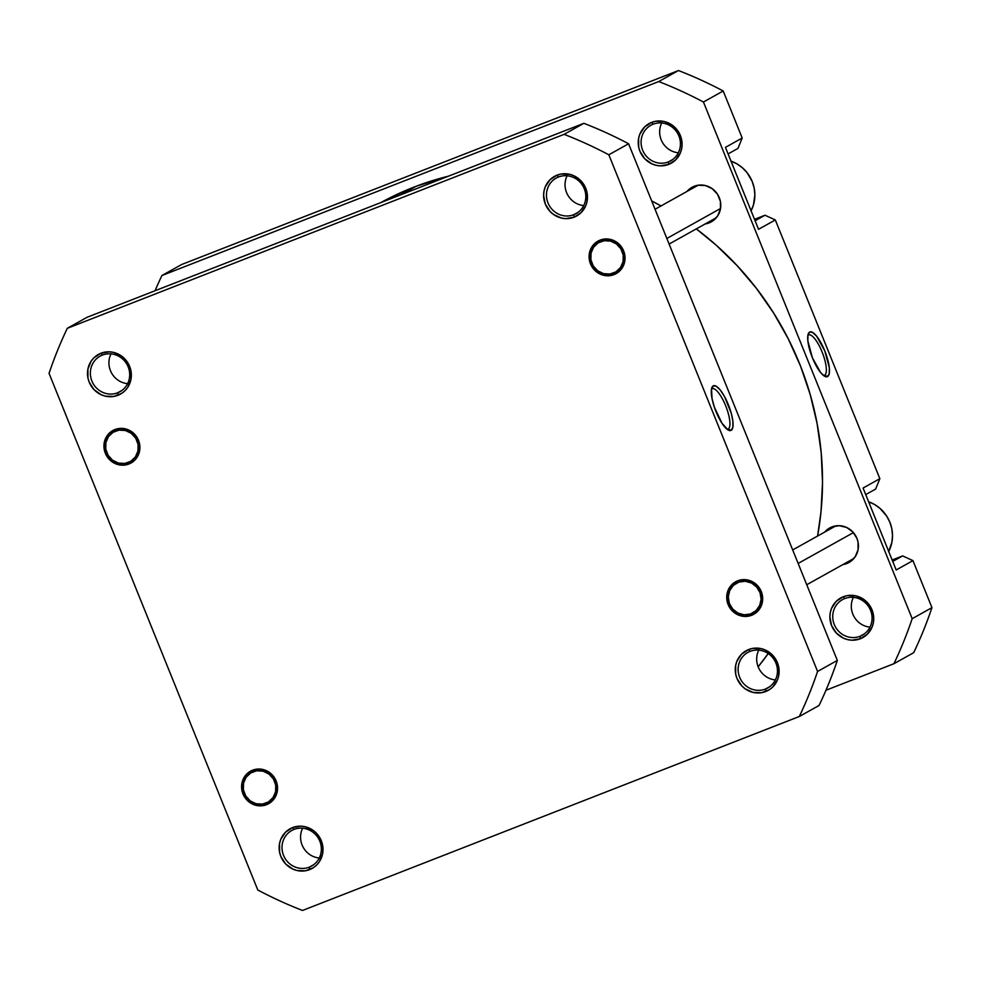 <?xml version="1.0" encoding="UTF-8"?>
<svg xmlns="http://www.w3.org/2000/svg" width="981" height="981" viewBox="0 0 981 981"><rect width="100%" height="100%" fill="white"/><g stroke="black" fill="none" stroke-linecap="round" stroke-linejoin="round"><path stroke-width="1.47" d="M558.52 176.985A20.368 19.461 -119.2 0 0 547.999 202.944A20.368 19.461 -119.2 0 0 573.762 214.716L574.032 217.218A22.686 21.68 60.8 0 1 545.326 204.085A22.686 21.68 60.8 0 1 557.049 175.17L558.52 176.985A20.368 19.461 60.8 0 1 583.744 187.555A20.368 19.461 60.8 0 1 576.055 213.637A20.368 19.461 60.8 0 1 573.762 214.716A20.368 19.461 60.8 0 1 548.538 204.158A20.368 19.461 60.8 0 1 556.215 178.076A20.368 19.461 60.8 0 1 558.52 176.985L557.049 175.17L549.961 179.793L545.24 186.905L544.014 191.074L543.609 195.44L545.326 204.085L550.12 211.528L553.456 214.434L561.377 218.052L565.657 218.628L574.032 217.218L581.12 212.595L585.841 205.47L587.067 201.301L587.018 192.546L585.755 188.303L580.96 180.847L573.824 175.746L569.703 174.324L561.157 174.029L557.049 175.17A22.686 21.68 60.8 0 1 585.755 188.303A22.686 21.68 60.8 0 1 574.032 217.218L573.762 214.716L578.189 212.252L573.762 214.716A20.368 19.461 -119.2 0 0 584.284 188.769A20.368 19.461 -119.2 0 0 558.52 176.985M614.032 274.619A18.614 17.793 60.8 0 1 590.476 263.84A18.614 17.793 60.8 0 1 600.09 240.112L594.278 243.901L590.403 249.75L589.066 256.74L590.476 263.84L594.4 269.947L600.262 274.14L607.153 275.784L614.032 274.619L619.845 270.817L623.708 264.98L625.044 257.978L623.646 250.891L619.71 244.784L613.861 240.59L606.969 238.947L600.09 240.112A18.614 17.793 60.8 0 1 623.646 250.891A18.614 17.793 60.8 0 1 614.032 274.619L613.848 272.926L614.032 274.619M751.667 615.283A18.614 17.793 60.8 0 1 728.11 604.504A18.614 17.793 60.8 0 1 737.724 580.789L731.912 584.578L728.037 590.415L726.713 597.417L728.11 604.504L732.034 610.611L737.896 614.805L744.787 616.448L751.667 615.283L757.479 611.494L761.354 605.645L762.691 598.655L761.281 591.555L757.357 585.449L751.495 581.255L744.604 579.624L737.724 580.789A18.614 17.793 60.8 0 1 761.281 591.555A18.614 17.793 60.8 0 1 751.667 615.283L751.483 613.603L751.667 615.283M750.171 651.335A20.368 19.461 -119.2 0 0 739.649 677.282A20.368 19.461 -119.2 0 0 765.413 689.067L765.683 691.556A22.686 21.68 60.8 0 1 736.976 678.435A22.686 21.68 60.8 0 1 748.699 649.52L750.171 651.335A20.368 19.461 60.8 0 1 775.395 661.905A20.368 19.461 60.8 0 1 767.706 687.988A20.368 19.461 60.8 0 1 765.413 689.067A20.368 19.461 60.8 0 1 740.189 678.509A20.368 19.461 60.8 0 1 747.865 652.426A20.368 19.461 60.8 0 1 750.171 651.335L748.699 649.52L741.611 654.143L736.89 661.255L735.664 665.425L735.701 674.18L736.976 678.435L741.759 685.878L745.106 688.785L753.016 692.402L761.575 692.696L769.46 689.618L772.77 686.945L777.492 679.821L778.718 675.651L778.669 666.896L777.406 662.641L772.611 655.198L765.474 650.096L761.354 648.674L752.807 648.38L748.699 649.52A22.686 21.68 60.8 0 1 777.406 662.641A22.686 21.68 60.8 0 1 765.683 691.556L765.413 689.067L769.84 686.602L765.413 689.067A20.368 19.461 -119.2 0 0 775.934 663.119A20.368 19.461 -119.2 0 0 750.171 651.335M294.055 829.423A20.368 19.461 -119.2 0 0 283.534 855.371A20.368 19.461 -119.2 0 0 309.297 867.155L309.567 869.644A22.686 21.68 60.8 0 1 280.86 856.511A22.686 21.68 60.8 0 1 292.583 827.596L294.055 829.423A20.368 19.461 60.8 0 1 319.279 839.994A20.368 19.461 60.8 0 1 311.602 866.076A20.368 19.461 60.8 0 1 309.297 867.155A20.368 19.461 60.8 0 1 284.073 856.585A20.368 19.461 60.8 0 1 291.762 830.502A20.368 19.461 60.8 0 1 294.055 829.423L292.583 827.596L285.496 832.219L280.774 839.344L279.548 843.501L279.597 852.256L280.86 856.511L285.655 863.954L292.792 869.068L296.912 870.49L305.471 870.785L313.356 867.707L316.667 865.021L319.377 861.723L322.602 853.74L322.565 844.984L321.29 840.729L316.507 833.286L313.172 830.38L305.25 826.762L300.971 826.186L292.583 827.596A22.686 21.68 60.8 0 1 321.29 840.729A22.686 21.68 60.8 0 1 309.567 869.644L309.297 867.155L313.724 864.69L309.297 867.155A20.368 19.461 -119.2 0 0 319.818 841.208A20.368 19.461 -119.2 0 0 294.055 829.423M266.525 804.702A18.614 17.793 60.8 0 1 242.981 793.923A18.614 17.793 60.8 0 1 252.595 770.195L246.771 773.984L242.908 779.834L241.571 786.836L242.981 793.923L246.905 800.03L252.767 804.224L259.658 805.867L266.525 804.702L272.35 800.901L276.213 795.064L277.549 788.062L276.151 780.974L272.215 774.867L266.366 770.674L259.475 769.03L252.595 770.195A18.614 17.793 60.8 0 1 276.151 780.974A18.614 17.793 60.8 0 1 266.525 804.702L266.341 803.01L266.525 804.702M128.891 464.025A18.614 17.793 60.8 0 1 105.335 453.259A18.614 17.793 60.8 0 1 114.949 429.531L109.136 433.32L105.261 439.157L103.937 446.159L105.335 453.259L109.271 459.366L115.12 463.559L122.012 465.19L128.891 464.025L134.704 460.236L138.579 454.399L139.915 447.397L138.505 440.297L134.581 434.191L128.719 430.009L121.828 428.366L114.949 429.531A18.614 17.793 60.8 0 1 138.505 440.297A18.614 17.793 60.8 0 1 128.891 464.025L128.707 462.345L128.891 464.025M102.404 355.073A20.368 19.461 -119.2 0 0 91.883 381.02A20.368 19.461 -119.2 0 0 117.646 392.805L117.928 395.294A22.686 21.68 60.8 0 1 89.21 382.161A22.686 21.68 60.8 0 1 100.933 353.246L102.404 355.073A20.368 19.461 60.8 0 1 127.628 365.643A20.368 19.461 60.8 0 1 119.952 391.726A20.368 19.461 60.8 0 1 117.646 392.805A20.368 19.461 60.8 0 1 92.422 382.234A20.368 19.461 60.8 0 1 100.111 356.152A20.368 19.461 60.8 0 1 102.404 355.073L100.933 353.246L93.845 357.869L91.135 361.18L87.898 369.15L87.947 377.918L89.21 382.161L94.004 389.604L101.141 394.718L105.261 396.14L113.821 396.434L121.705 393.356L125.016 390.671L127.726 387.372L130.951 379.389L130.914 370.634L129.639 366.379L127.604 362.43L121.521 356.029L113.6 352.412L109.32 351.836L100.933 353.246A22.686 21.68 60.8 0 1 129.639 366.379A22.686 21.68 60.8 0 1 117.928 395.294L117.646 392.805L122.073 390.34L117.646 392.805A20.368 19.461 -119.2 0 0 128.168 366.857A20.368 19.461 -119.2 0 0 102.404 355.073M583.732 205.569A20.368 19.461 60.8 0 1 567.116 175.783A20.368 19.461 -119.2 0 0 583.732 205.569M775.382 679.919A20.368 19.461 60.8 0 1 758.754 650.133A20.368 19.461 -119.2 0 0 775.382 679.919M127.616 383.657A20.368 19.461 60.8 0 1 111 353.859A20.368 19.461 -119.2 0 0 127.616 383.657M319.266 858.007A20.368 19.461 60.8 0 1 302.651 828.209A20.368 19.461 -119.2 0 0 319.266 858.007M728.221 429.016A21.68 6.34 68.7 0 0 725.682 405.815A21.68 6.34 68.7 0 0 711.985 388.844L713.187 385.876A24.01 7.014 -111.3 0 1 728.356 404.675A24.01 7.014 -111.3 0 1 731.164 430.352L728.221 429.016A21.68 6.34 -111.3 0 1 727.988 429.126A21.68 6.34 -111.3 0 1 727.044 429.237A21.68 6.34 68.7 0 0 728.221 429.016L731.164 430.352L732.844 427.348L732.905 421.401L731.323 413.442L724.444 396.422L720.189 389.948L716.24 386.244L713.187 385.876L711.507 388.881L712.047 398.629L714.364 407.152L722.028 423.338L728.11 429.985L731.164 430.352A24.01 7.014 -111.3 0 1 728.491 430.193A24.01 7.014 -111.3 0 1 715.64 410.671A24.01 7.014 -111.3 0 1 711.863 387.605A24.01 7.014 -111.3 0 1 713.187 385.876L711.985 388.844A21.68 6.34 -111.3 0 1 712.218 388.734A21.68 6.34 -111.3 0 1 725.842 406.22A21.68 6.34 -111.3 0 1 728.221 429.016M608.821 154.79L817.565 671.458A420.052 401.401 60.8 0 1 799.319 716.498L302.516 910.466A420.052 401.401 60.8 0 1 257.795 890.012L49.05 373.356A420.052 401.401 60.8 0 1 67.309 328.316L564.112 134.348A420.052 401.401 60.8 0 1 608.821 154.79L628.588 143.766A420.052 401.401 -119.2 0 0 583.867 123.312L87.064 317.292L67.309 328.316L564.112 134.348L583.867 123.312L87.064 317.292L67.309 328.316A420.052 401.401 60.8 0 0 49.05 373.356L257.795 890.012A420.052 401.401 60.8 0 0 302.516 910.466L799.319 716.498L819.074 705.474A420.052 401.401 -119.2 0 0 837.333 660.434L628.588 143.766L837.333 660.434L817.565 671.458L608.821 154.79L628.588 143.766A420.052 401.401 -119.2 0 0 583.867 123.312L564.112 134.348A420.052 401.401 60.8 0 1 608.821 154.79M819.074 705.474A420.052 401.401 -119.2 0 0 837.333 660.434L817.565 671.458A420.052 401.401 60.8 0 1 799.319 716.498L819.074 705.474M390.058 197.745L416.238 186.231L401.082 194.679L416.238 186.231A304.858 291.32 -119.2 0 0 380.849 202.589M416.238 186.231L448.55 176.151A304.858 291.32 -119.2 0 0 416.238 186.231M651.678 200.921L661.035 205.936A304.858 291.32 -119.2 0 0 651.678 200.921M696.302 228.892L715.689 244.735L737.038 265.532L756.363 288.291L773.494 312.804L788.27 338.825L800.533 366.097L810.159 394.374L817.075 423.375L821.207 452.817L822.519 482.431L820.987 511.91L817.578 536.055A304.858 291.32 -119.2 0 0 696.302 228.892M768.221 653.542L758.166 666.81A304.858 291.32 -119.2 0 0 768.221 653.542M751.078 210.817A34.911 33.354 -119.2 0 0 730.98 161.092M888.712 551.494A34.911 33.354 -119.2 0 0 868.614 501.757M870 627.141A20.368 19.461 60.8 0 1 853.384 597.343A20.368 19.461 -119.2 0 0 870 627.141M678.349 152.791A20.368 19.461 60.8 0 1 661.734 122.993A20.368 19.461 -119.2 0 0 678.349 152.791M844.788 598.557A20.368 19.461 -119.2 0 0 834.267 624.505A20.368 19.461 -119.2 0 0 860.03 636.289L860.3 638.778A22.686 21.68 60.8 0 1 831.594 625.645A22.686 21.68 60.8 0 1 843.317 596.73L844.788 598.557A20.368 19.461 60.8 0 1 870.012 609.115A20.368 19.461 60.8 0 1 862.324 635.197A20.368 19.461 60.8 0 1 860.03 636.289A20.368 19.461 60.8 0 1 834.806 625.719A20.368 19.461 60.8 0 1 842.483 599.636A20.368 19.461 60.8 0 1 844.788 598.557L843.317 596.73L836.229 601.353L831.508 608.465L830.282 612.635L829.877 617L831.594 625.645L836.388 633.088L843.525 638.202L847.645 639.612L851.925 640.201L860.3 638.778L867.388 634.155L872.109 627.043L873.335 622.874L873.74 618.508L872.023 609.863L869.975 605.915L863.893 599.514L855.972 595.884L847.425 595.59L843.317 596.73A22.686 21.68 60.8 0 1 872.023 609.863A22.686 21.68 60.8 0 1 860.3 638.778L860.03 636.289L864.457 633.812L860.03 636.289A20.368 19.461 -119.2 0 0 870.552 610.341A20.368 19.461 -119.2 0 0 844.788 598.557M653.138 124.207A20.368 19.461 -119.2 0 0 642.616 150.154A20.368 19.461 -119.2 0 0 668.38 161.939L668.65 164.428A22.686 21.68 60.8 0 1 639.943 151.295A22.686 21.68 60.8 0 1 651.666 122.38L653.138 124.207A20.368 19.461 60.8 0 1 678.362 134.765A20.368 19.461 60.8 0 1 670.673 160.847A20.368 19.461 60.8 0 1 668.38 161.939A20.368 19.461 60.8 0 1 643.156 151.368A20.368 19.461 60.8 0 1 650.832 125.286A20.368 19.461 60.8 0 1 653.138 124.207L651.666 122.38L644.578 127.003L639.857 134.115L638.631 138.284L638.68 147.04L639.943 151.295L644.738 158.738L651.875 163.852L655.995 165.262L660.274 165.85L668.65 164.428L675.737 159.805L680.458 152.693L681.685 148.523L682.089 144.158L680.373 135.513L678.325 131.564L672.243 125.163L664.321 121.534L655.774 121.239L651.666 122.38A22.686 21.68 60.8 0 1 680.373 135.513A22.686 21.68 60.8 0 1 668.65 164.428L668.38 161.939L672.807 159.462L668.38 161.939A20.368 19.461 -119.2 0 0 678.901 135.991A20.368 19.461 -119.2 0 0 653.138 124.207M823.464 375.453A21.68 6.34 68.7 0 0 824.641 375.22A21.68 6.34 68.7 0 0 822.103 352.02A21.68 6.34 68.7 0 0 808.405 335.048A21.68 6.34 68.7 0 0 807.853 335.502A21.68 6.34 -111.3 0 1 808.405 335.048A21.68 6.34 -111.3 0 1 808.638 334.938A21.68 6.34 -111.3 0 1 822.262 352.424A21.68 6.34 -111.3 0 1 824.641 375.22L827.584 376.569A24.01 7.014 -111.3 0 1 824.911 376.397A24.01 7.014 -111.3 0 1 812.06 356.876A24.01 7.014 -111.3 0 1 808.283 333.81A24.01 7.014 -111.3 0 1 809.607 332.081L807.927 335.097L807.866 341.032L812.415 357.771L820.582 372.486L824.53 376.189L827.584 376.569L829.264 373.553L829.313 367.617L824.776 350.879L816.609 336.164L812.66 332.461L809.607 332.081A24.01 7.014 -111.3 0 1 824.776 350.879A24.01 7.014 -111.3 0 1 827.584 376.569L824.641 375.22A21.68 6.34 -111.3 0 1 824.408 375.331A21.68 6.34 -111.3 0 1 823.451 375.453M709.079 222.908A19.779 18.909 60.8 0 1 705.167 223.95L712.378 221.216L717.626 215.992L720.446 209.039L720.41 201.399L717.516 194.25L712.218 188.671L705.314 185.519L697.847 185.262L694.266 186.255A19.779 18.909 60.8 0 1 718.779 196.519A19.779 18.909 60.8 0 1 711.311 221.853A19.779 18.909 60.8 0 1 709.079 222.908M687.031 191.43A19.779 18.909 60.8 0 1 692.034 187.297A19.779 18.909 60.8 0 1 694.266 186.255L687.031 191.43M693.579 186.537A19.779 18.909 -119.2 0 0 690.023 189.762L691.09 188.61M708.159 222.282A19.779 18.909 -119.2 0 0 712.071 221.228A19.779 18.909 -119.2 0 0 712.77 220.946M846.726 563.572A19.779 18.909 60.8 0 1 842.814 564.615L850.012 561.88L855.26 556.656L858.081 549.703L858.044 542.076L856.94 538.361L852.759 531.874L846.542 527.422L839.221 525.681L831.913 526.92A19.779 18.909 60.8 0 1 856.413 537.183A19.779 18.909 60.8 0 1 848.957 562.518A19.779 18.909 60.8 0 1 846.726 563.572M824.665 532.094A19.779 18.909 60.8 0 1 829.681 527.974A19.779 18.909 60.8 0 1 831.913 526.92L824.665 532.094M831.214 527.202A19.779 18.909 -119.2 0 0 827.657 530.427L828.724 529.274M845.806 562.947A19.779 18.909 -119.2 0 0 849.718 561.905A19.779 18.909 -119.2 0 0 850.404 561.61M725.437 147.371L758.546 229.296L775.309 219.952L765.008 215.231L754.512 219.327L765.008 215.231L755.088 220.762L765.008 215.231L775.309 219.952L879.847 478.679L775.309 219.952L758.546 229.296L725.437 147.371L742.2 138.014L723.205 90.988A420.052 401.401 -119.2 0 0 678.484 70.534L181.681 264.502L678.484 70.534L658.729 81.558A420.052 401.401 60.8 0 1 703.438 102.012L912.183 618.68A420.052 401.401 60.8 0 1 893.936 663.708L825.953 690.256L893.936 663.708L913.691 652.684A420.052 401.401 -119.2 0 0 931.95 607.644L912.943 560.617L902.643 555.908L892.146 560.004L902.643 555.908L892.735 561.439L902.643 555.908L912.943 560.617L931.95 607.644L912.183 618.68L703.438 102.012L723.205 90.988L742.2 138.014L725.437 147.371M863.072 488.035L896.18 569.973L912.943 560.617L896.18 569.973L863.072 488.035L879.847 478.679L863.072 488.035M155.047 290.744A420.052 401.401 60.8 0 1 161.926 275.526L658.729 81.558L161.926 275.526L181.681 264.502L161.926 275.526A420.052 401.401 60.8 0 0 155.047 290.744M875.641 489.065L879.847 478.679L875.641 489.065L865.72 494.596L875.641 489.065M737.994 148.389L742.2 138.014L737.994 148.389L728.086 153.919L737.994 148.389M913.691 652.684L893.936 663.708A420.052 401.401 60.8 0 0 912.183 618.68L931.95 607.644A420.052 401.401 -119.2 0 1 913.691 652.684M658.729 81.558A420.052 401.401 60.8 0 1 703.438 102.012L723.205 90.988A420.052 401.401 -119.2 0 0 678.484 70.534L658.729 81.558M849.718 561.905L846.137 562.898M868.406 501.683L874.525 504.479L880.043 508.428L886.726 516.165L889.877 522.248L891.827 528.784L892.514 535.552L891.901 542.26L888.602 551.69M712.071 221.228L708.49 222.221M730.771 161.019L736.89 163.815L742.409 167.763L747.105 172.705L752.243 181.571L754.193 188.119L754.867 194.876L753.469 204.845L750.968 211.013M104.771 441.904L105.887 442.541A16.984 16.236 60.8 0 1 125.445 430.512A16.984 16.236 60.8 0 1 137.953 451.015L139.547 451.162L137.953 451.015L138.088 444.467L135.746 438.274L131.319 433.369L125.445 430.512L119.044 430.132L113.073 432.278L108.462 436.631L105.887 442.541L105.764 449.09L108.094 455.282L112.533 460.187L118.394 463.044L124.808 463.437L130.767 461.278L135.39 456.925L137.953 451.015A16.984 16.236 60.8 0 1 118.394 463.044A16.984 16.236 60.8 0 1 105.887 442.541M242.405 782.568L243.533 783.206A16.984 16.236 60.8 0 1 263.08 771.176A16.984 16.236 60.8 0 1 275.6 791.692L277.194 791.826L275.6 791.692L275.722 785.143L273.392 778.939L268.953 774.046L263.08 771.176L256.679 770.796L250.719 772.942L246.096 777.308L243.533 783.206L243.398 789.754L245.728 795.959L250.167 800.852L256.041 803.721L262.442 804.101L268.402 801.955L273.025 797.59L275.6 791.692A16.984 16.236 60.8 0 1 256.041 803.721A16.984 16.236 60.8 0 1 243.533 783.206M757.872 586.013L756.67 587.006A16.984 16.236 60.8 0 1 755.934 610.722A16.984 16.236 60.8 0 1 732.721 609.054L737.933 613.076L744.174 614.805L750.49 613.983L755.934 610.722L759.662 605.547L761.109 599.219L760.054 592.708L756.67 587.006L751.458 582.996L745.217 581.267L738.901 582.089L733.457 585.338L729.741 590.525L728.294 596.853L729.337 603.364L732.721 609.054A16.984 16.236 60.8 0 1 733.457 585.338A16.984 16.236 60.8 0 1 756.67 587.006L757.872 586.013M853.433 532.609L798.142 563.45L853.433 532.609M731.998 609.875L732.721 609.054M589.9 252.485L591.028 253.123A16.984 16.236 60.8 0 1 610.587 241.093A16.984 16.236 60.8 0 1 623.094 261.608L624.689 261.743L623.094 261.608L623.217 255.06L620.887 248.855L616.448 243.95L610.587 241.093L604.173 240.713L598.214 242.859L593.591 247.224L591.028 253.123L590.893 259.671L593.223 265.876L597.662 270.768L603.536 273.638L609.937 274.018L615.909 271.86L620.519 267.506L623.094 261.608A16.984 16.236 60.8 0 1 603.536 273.638A16.984 16.236 60.8 0 1 591.028 253.123M666.847 238.457L720.532 208.499L666.847 238.457M853.961 558.397L806.75 584.737M835.824 525.877L792.685 549.936M698.19 185.201L655.05 209.272M716.326 217.721L669.103 244.061"/></g></svg>

